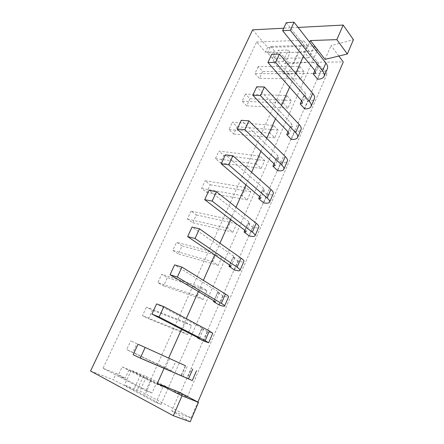 <?xml version="1.0" encoding="UTF-8"?>
<svg xmlns="http://www.w3.org/2000/svg" width="444" height="444" viewBox="0 0 444 444"><rect width="100%" height="100%" fill="white"/><g stroke="black" fill="none" stroke-linecap="round" stroke-linejoin="round"><path stroke-width="0.33" stroke-dasharray="2.22 1.67" d="M301.787 100.938L305.217 93.123L305.849 95.305L303.613 96.176L307.997 101.221C311.255 101.282 313.359 100.533 314.296 98.957M305.217 93.123L271.734 54.268M304.651 108.897L307.997 101.221M303.613 96.176L301.615 100.738M317.588 79.198L320.846 71.717C324.12 71.656 326.262 70.757 327.267 69.02M320.846 71.717L316.644 66.467L314.868 70.507M291.369 139.388L294.799 131.507C298.046 131.707 300.105 131.108 300.971 129.703M294.799 131.507L290.232 126.69L287.995 131.796M277.722 170.712L281.252 162.615C284.476 162.959 286.491 162.521 287.285 161.3M281.252 162.615L276.484 158.036L273.992 163.714M263.703 202.897L267.327 194.572C270.535 195.071 272.494 194.805 273.21 193.773M267.327 194.572L262.36 190.248L259.601 196.531M249.289 235.98L253.019 227.422C256.205 228.083 258.114 227.994 258.741 227.167M253.019 227.422L247.835 223.371L244.799 230.286M234.471 269.996L238.306 261.2C241.464 262.027 243.318 262.132 243.861 261.516M238.306 261.2L232.895 257.431L229.57 265.018M219.225 304.995L223.171 295.937C226.301 296.947 228.094 297.252 228.543 296.87M223.171 295.937L217.527 292.479L213.891 300.771M203.535 341.009L207.592 331.69L212.77 333.261M207.592 331.69L201.704 328.554L197.741 337.59M185.414 365.706L181.163 375.391L187.385 378.088L191.564 368.492M90.559 371.023L113.314 379.714L156.038 402.525L161.011 404.373L136.624 391.081L133.672 389.96L124.459 385.053L139.899 390.925L191.087 418.004L197.896 402.064M338.833 56.049L331.03 45.604L353.441 39.699M325.025 59.374L331.03 45.604M164.036 368.415L168.642 358.103M181.513 329.27L186.269 318.62M198.357 291.547L203.358 280.353M214.702 254.945L219.924 243.245M230.569 219.414L235.997 207.248M245.97 184.909L251.598 172.305M260.939 151.387L266.75 138.378M275.485 118.809L281.463 105.422M289.627 87.135L295.765 73.393M303.385 56.321L309.668 42.252M191.087 418.004L171.706 410.889L179.748 392.452M171.706 410.889L190.21 421.8M262.36 190.248L264.441 189.915L263.525 188.217L225.369 154.801M247.835 223.371L249.855 223.238L248.84 221.717L208.969 190.365M276.484 158.036L278.621 157.515L277.805 155.644L241.286 120.296M201.704 328.554L203.519 329.093L202.159 328.188L156.61 303.901M316.644 66.467L318.925 65.435L318.376 63.109L286.308 22.661M187.385 378.088L192.296 380.525M290.232 126.69L292.424 125.991L291.697 123.959L256.732 86.796M217.527 292.479L219.414 292.779L218.171 291.658L174.614 264.863M232.895 257.431L234.854 257.509L233.727 256.182L192.058 227.034M298.124 27.439L283.755 28.2M161.011 404.373L312.193 61.894L293.762 63.603L285.031 63.653L283.067 61.344L273.032 61.433L283.433 73.382L288.4 62.393L343.273 61.988M146.37 376.612L187.24 397.058L167.893 388.783L131.174 370.424L146.37 376.612L139.899 390.925M187.24 397.058L327.089 73.693L322.222 67.549L312.193 61.894L317.371 50.172L298.89 52.198L290.143 52.375L288.206 50.033L278.155 50.272L288.4 62.393M283.433 73.382L327.089 73.693M252.614 29.842L267.665 47.375L314.191 46.076L317.371 50.172M181.163 375.391L133.161 354.75M299.8 66.5L296.509 73.871L300.821 78.96L304.068 71.639L299.8 66.5L258.208 66.583L262.609 71.445L259.413 78.372L254.967 73.554L258.208 66.583M286.83 95.571L283.461 103.136L287.945 108.014L291.275 100.505L286.83 95.571L245.438 94.067L250.005 98.746L246.725 105.844L242.119 101.21L245.438 94.067M273.526 125.402L270.063 133.167L274.736 137.834L278.149 130.125L273.526 125.402L232.351 122.228L237.09 126.718L233.733 133.994L228.949 129.554L232.351 122.228M259.862 156.038L256.305 164.008L261.172 168.443L264.674 160.528L259.862 156.038L218.936 151.104L223.848 155.394L220.407 162.848L215.445 158.613L218.936 151.104M245.826 187.496L242.174 195.687L247.241 199.872L250.843 191.747L245.826 187.496L205.178 180.714L210.278 184.787L206.749 192.435L201.598 188.417L205.178 180.714M231.407 219.819L227.65 228.238L232.934 232.162L236.63 223.815L231.407 219.819L191.059 211.094L196.359 214.94L192.735 222.783L187.385 218.997L191.059 211.094M216.589 253.041L212.726 261.699L218.226 265.346L222.033 256.765L216.589 253.041L176.573 242.269L182.073 245.876L178.36 253.924L172.805 250.383L176.573 242.269M201.348 287.201L197.38 296.104L203.113 299.456L207.021 290.637L201.348 287.201L161.705 274.27L167.416 277.622L163.603 285.886L157.831 282.6L161.705 274.27M185.675 322.344L181.59 331.502L187.562 334.543L191.586 325.463L185.675 322.344L146.431 307.131L152.37 310.217L148.451 318.698L142.457 315.69L146.431 307.131M169.547 358.502L165.34 367.926L171.567 370.635L175.707 361.294L130.747 340.892L136.913 343.689L132.889 352.408L126.662 349.683L130.747 340.892M314.191 46.076L308.963 57.859L304.356 52.12L307.398 45.321L303.413 40.265L145.815 390.687L151.987 393.062L156.033 384.016L163.009 386.818L156.038 402.525M151.443 380.325L144.683 395.365M140.437 375.08L133.672 389.96M131.174 370.424L124.459 385.053M143.34 376.262L136.624 391.081M267.665 47.375L265.462 52.115L256.621 41.941L103.047 368.298L116.211 373.476L113.314 379.714M116.211 373.476L125.219 378.166L118.182 375.413L122.117 366.916L156.033 384.016M122.117 366.916L129.087 369.752L125.219 378.166M129.087 369.752L163.009 386.818M179.892 394.117L322.222 67.549M273.032 61.433L278.155 50.272M283.067 61.344L288.206 50.033M285.031 63.653L290.143 52.375M293.762 63.603L298.89 52.198M265.462 52.115L275.313 51.904L272.35 58.336L308.963 57.859M118.182 375.413L151.987 393.062M242.174 195.687L201.598 188.417M247.241 199.872L206.749 192.435M218.226 265.346L178.36 253.924M222.033 256.765L182.073 245.876M264.674 160.528L223.848 155.394M274.736 137.834L233.733 133.994M278.149 130.125L237.09 126.718M203.113 299.456L163.603 285.886M207.021 290.637L167.416 277.622M272.35 58.336L267.615 52.875L304.356 52.12M283.461 103.136L242.119 101.21M287.945 108.014L246.725 105.844M165.34 367.926L126.662 349.683M171.567 370.635L132.889 352.408M197.38 296.104L157.831 282.6M291.275 100.505L250.005 98.746M300.821 78.96L259.413 78.372M304.068 71.639L262.609 71.445M270.063 133.167L228.949 129.554M267.615 52.875L270.618 46.392L307.398 45.321M256.621 41.941L303.413 40.265M270.618 46.392L275.313 51.904M103.047 368.298L145.815 390.687M175.707 361.294L136.913 343.689M256.305 164.008L215.445 158.613M261.172 168.443L220.407 162.848M227.65 228.238L187.385 218.997M191.586 325.463L152.37 310.217M296.509 73.871L254.967 73.554M181.59 331.502L142.457 315.69M250.843 191.747L210.278 184.787M187.562 334.543L148.451 318.698M232.934 232.162L192.735 222.783M236.63 223.815L196.359 214.94M212.726 261.699L172.805 250.383M245.01 230.447L248.84 221.717M274.187 163.897L277.805 155.644M197.98 337.712L202.159 328.188M259.801 196.703L263.525 188.217M288.178 131.985L291.697 123.959M214.119 300.904L218.171 291.658M315.04 70.718L318.376 63.109M181.357 375.635L185.659 365.817M229.787 265.168L233.727 256.182M311.105 106.321L310.917 106.749M305.849 95.305L302.519 102.919M249.855 223.238L246.093 231.829M278.621 157.515L275.086 165.595M297.669 137.329L297.502 137.712M324.181 76.135L323.981 76.607M283.866 169.192L283.716 169.525M203.519 329.093L199.384 338.539M264.441 189.915L260.789 198.252M292.424 125.991L288.989 133.833M219.414 292.779L215.407 301.931M318.925 65.435L315.69 72.833M187.146 366.489L182.878 376.246M234.854 257.509L230.969 266.378M269.669 201.948L269.547 202.231"/><path stroke-width="0.67" d="M271.734 54.268L279.426 54.124L275.619 62.449L267.932 62.504L271.734 54.268M311.105 106.321L314.296 98.957C315.057 97.441 314.53 95.577 312.709 93.368L279.426 54.124M301.615 100.738L300.222 103.913L304.651 108.897C307.908 108.996 309.995 108.281 310.917 106.749C311.666 105.272 311.116 103.441 309.274 101.26L275.619 62.449M300.222 103.913L302.447 103.08L301.787 100.938L267.932 62.504M324.181 76.135L327.267 69.02C328.094 67.355 327.633 65.368 325.89 63.065L322.549 70.746C324.314 73.027 324.792 74.981 323.981 76.607C322.988 78.305 320.862 79.165 317.588 79.198L313.336 73.998L315.612 73.005L315.04 70.718L282.617 30.669L286.308 22.661L294.039 22.2L290.337 30.286L282.617 30.669M314.868 70.507L313.336 73.998M297.669 137.329L300.971 129.703C301.67 128.344 301.065 126.612 299.162 124.503L295.632 132.617C297.558 134.693 298.179 136.397 297.502 137.712C296.653 139.066 294.605 139.627 291.369 139.388L286.746 134.632L288.927 133.977L288.178 131.985L252.819 95.277L256.732 86.796L264.38 86.996L260.456 95.565L252.819 95.277M287.995 131.796L286.746 134.632M283.866 169.192L287.285 161.3C287.906 160.106 287.224 158.514 285.237 156.516L281.607 164.852C283.622 166.822 284.327 168.381 283.716 169.525C282.945 170.701 280.947 171.095 277.722 170.712L272.905 166.2L275.03 165.723L274.187 163.897L237.257 129.032L241.286 120.296L248.884 120.851L244.838 129.681L237.257 129.032M273.992 163.714L272.905 166.2M269.669 201.948L273.21 193.773C273.765 192.757 272.999 191.309 270.918 189.427L267.183 198.002C269.292 199.856 270.08 201.265 269.547 202.231C268.853 203.213 266.905 203.435 263.703 202.897L258.674 198.64L260.745 198.357L259.801 196.703L221.217 163.803L225.369 154.801L232.911 155.744L228.749 164.846L221.217 163.803M259.601 196.531L258.674 198.64M255.072 235.636L258.741 227.167C259.213 226.34 258.358 225.047 256.182 223.288L252.342 232.112C254.545 233.838 255.422 235.092 254.973 235.869C254.362 236.641 252.47 236.68 249.289 235.98L244.05 232.001L246.054 231.918L245.01 230.447L204.69 199.645L208.969 190.365L216.45 191.708L212.154 201.099L204.69 199.645M244.799 230.286L244.05 232.001M240.054 270.296L243.861 261.516C244.244 260.889 243.301 259.762 241.025 258.131L237.074 267.216C239.372 268.814 240.343 269.897 239.982 270.468C239.46 271.029 237.623 270.868 234.471 269.996L229.004 266.311L230.941 266.444L229.787 265.168L187.646 236.602L192.058 227.034L199.467 228.81L195.033 238.495L187.646 236.602M229.57 265.018L229.004 266.311M224.597 305.971L228.543 296.87C228.838 296.453 227.794 295.499 225.413 294.011L221.345 303.363C223.754 304.817 224.819 305.722 224.547 306.083C224.126 306.41 222.35 306.044 219.225 304.995L213.52 301.615L215.39 301.976L214.119 300.904L170.063 274.736L174.614 264.863L181.946 267.094L177.367 277.095L170.063 274.736M213.891 300.771L213.52 301.615M208.68 342.701L212.77 333.261L209.335 330.963L205.145 340.604L208.663 342.751L203.535 341.009L197.58 337.962L199.373 338.561L197.98 337.712L151.909 314.097L156.61 303.901L163.853 306.626L159.124 316.949L151.909 314.097M197.741 337.59L197.58 337.962M185.414 365.701L138.017 344.217L185.414 365.706M197.896 402.064L343.273 61.988L338.833 56.049M309.668 42.252L310.428 40.554L325.025 59.374L347.33 54.002L353.441 39.699L343.173 25.064L298.124 27.439M157.343 383.411L179.748 392.452L198.507 402.386L182.001 395.798L157.343 383.411L164.036 368.415M168.642 358.103L181.513 329.27M186.269 318.62L198.357 291.547M203.358 280.353L214.702 254.945M219.924 243.245L230.569 219.414M235.997 207.248L245.97 184.909M251.598 172.305L260.939 151.387M266.75 138.378L275.485 118.809M281.463 105.422L289.627 87.135M295.765 73.393L303.385 56.321M281.607 164.852L244.838 129.681M283.755 28.2L252.614 29.842L90.559 371.023L173.338 415.728L190.21 421.8L198.507 402.386M252.342 232.112L212.154 201.099M270.918 189.427L232.911 155.744M205.145 340.604L159.124 316.949M237.074 267.216L195.033 238.495M267.183 198.002L228.749 164.846M285.237 156.516L248.884 120.851M325.89 63.065L294.039 22.2M196.531 370.746L192.296 380.525L140.276 358.13L133.161 354.75L138.017 344.217M295.632 132.617L260.456 95.565M310.428 40.554L336.841 39.627L347.33 54.002M221.345 303.363L177.367 277.095M241.025 258.131L199.467 228.81M209.335 330.963L163.853 306.626M225.413 294.011L181.946 267.094M299.162 124.503L264.38 86.996M322.549 70.746L290.337 30.286M336.841 39.627L343.173 25.064M173.338 415.728L182.001 395.798M256.182 223.288L216.45 191.708M145.16 347.458L140.276 358.13M312.709 93.368L309.274 101.26M192.768 369.042L188.445 378.982"/></g></svg>
